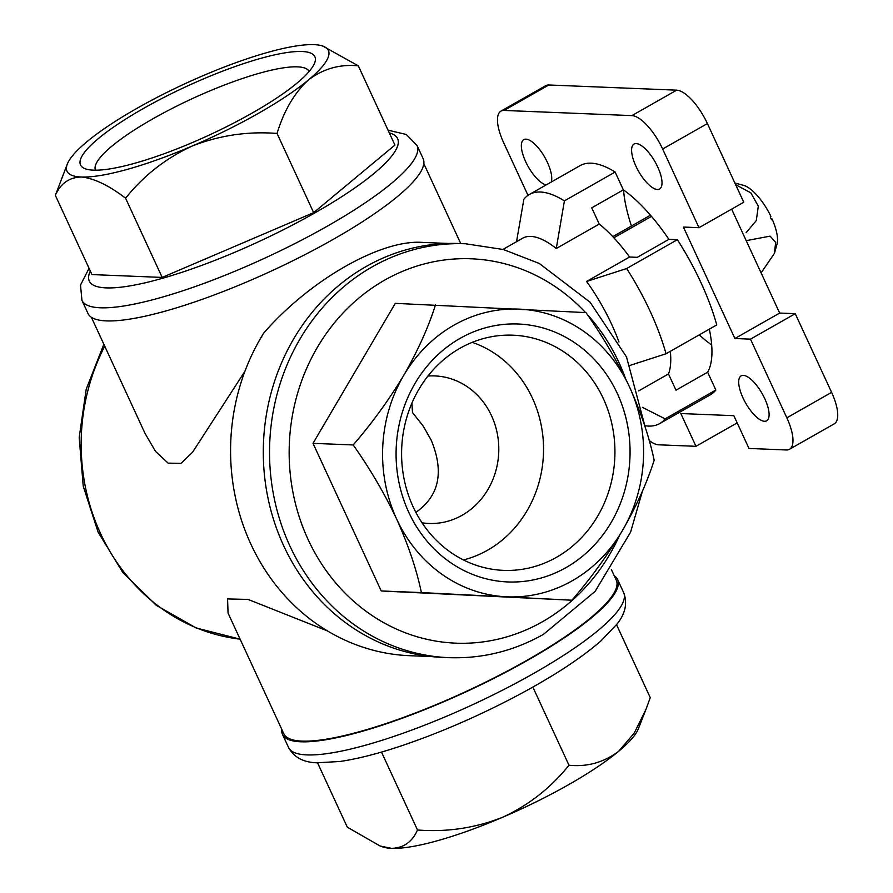 <?xml version="1.0" encoding="UTF-8"?>
<svg xmlns="http://www.w3.org/2000/svg" width="893" height="893" viewBox="0 0 893 893"><rect width="100%" height="100%" fill="white"/><g stroke="black" fill="none" stroke-linecap="round" stroke-linejoin="round"><path stroke-width="1.34" d="M746.202 240.663L770.101 236.143L775.66 242.416L774.398 253.445L777.245 243.287A36.178 13.317 -119.6 0 0 772.099 219.008L771.519 219.711A37.618 13.841 60.4 0 0 770.302 217.088L770.893 216.385A36.178 13.317 -119.6 0 0 744.449 185.621L734.85 182.976M670.308 351.329A97.091 35.731 60.4 0 1 668.489 373.955L675.99 390.185L707.624 372.191L715.851 390.018A131.796 48.501 60.4 0 1 710.381 394.773L659.648 423.617A131.796 48.501 -119.6 0 0 665.129 418.862L715.851 390.018M615.132 172.036L564.409 200.88A131.796 48.501 -119.6 0 0 529.348 194.484L580.07 165.64A131.796 48.501 60.4 0 1 615.132 172.036L623.37 189.852L591.735 207.846L599.236 224.065A97.091 35.731 60.4 0 1 629.554 257.017L637.267 257.329L668.902 239.346L677.374 239.681A131.796 48.501 60.4 0 1 716.755 324.918L666.033 353.762A131.796 48.501 -119.6 0 0 626.652 268.536L677.374 239.681M411.919 403.145L412.477 412.566L423.159 425.994L431.219 440.193C444.323 471.928 439.2 495.983 415.87 512.381M527.986 195.344L503.607 142.59A36.914 13.585 60.4 0 1 500.951 111.134A36.914 13.585 60.4 0 1 504.054 110.442L631.898 115.61A36.914 13.585 60.4 0 1 662.639 149.019L698.996 227.693L683.402 227.056L734.894 338.514L750.488 339.15L786.845 417.824A36.914 13.585 60.4 0 1 789.501 449.279A36.914 13.585 60.4 0 1 786.398 449.972L748.981 448.453L733.834 415.68L680.823 413.537L695.971 446.31L658.554 444.803A36.914 13.585 60.4 0 1 649.155 440.439M695.971 446.31L737.16 422.891M500.951 111.134L545.712 85.683A36.914 13.585 60.4 0 1 548.815 84.991L676.66 90.16A36.914 13.585 60.4 0 1 707.401 123.569L743.746 202.242L698.996 227.693M750.488 339.15L795.25 313.689L831.606 392.362A36.914 13.585 60.4 0 1 834.263 423.829L789.501 449.279M546.192 184.907A25.841 9.51 60.4 0 1 526.412 163.252A25.841 9.51 60.4 0 1 523.778 139.621A25.841 9.51 60.4 0 1 547.465 162.526A25.841 9.51 60.4 0 1 551.238 182.038M657.717 166.98A25.841 9.51 60.4 0 1 659.57 189.003A25.841 9.51 60.4 0 1 638.528 171.233A25.841 9.51 60.4 0 1 634.019 144.074A25.841 9.51 60.4 0 1 657.717 166.98M764.81 398.769A25.841 9.51 60.4 0 1 766.674 420.793A25.841 9.51 60.4 0 1 745.633 403.033A25.841 9.51 60.4 0 1 741.123 375.864A25.841 9.51 60.4 0 1 764.81 398.769M623.37 189.852A113.333 41.703 60.4 0 1 668.902 239.346M709.321 329.149A113.333 41.703 60.4 0 1 707.624 372.191M623.526 189.963A113.333 41.703 -119.6 0 0 631.44 226.018M699.275 334.853A113.333 41.703 -119.6 0 0 711.688 344.988M731.635 209.129L779.656 313.063L795.25 313.689M645.159 425.738A131.796 48.501 -119.6 0 0 659.648 423.617M529.348 194.484A131.796 48.501 -119.6 0 0 523.867 199.239L516.534 241.702M642.469 407.375L665.129 418.862M618.961 342.008A97.091 35.731 -119.6 0 0 586.578 281.451L626.652 268.536M666.033 353.762L630.157 365.349M564.409 200.88L556.272 248.5A97.091 35.731 -119.6 0 0 522.628 238.23L502.96 249.415M244.972 371.209L192.665 452.115L181.067 463.367L168.096 463.121L155.471 451.322L145.09 433.507L91.365 317.249M448.174 243.443L426.318 242.561A206.741 187.363 92.3 0 0 423.081 242.461C381.958 238.844 310.072 279.676 263.736 333.078A206.741 187.363 92.3 0 0 250.152 542.576A206.741 187.363 92.3 0 0 409.63 655.696L431.486 656.589M611.359 569.533L616.27 580.149A183.11 38.075 155.2 0 1 466.012 691.506A183.11 38.075 155.2 0 1 283.818 733.756L228.061 613.1L227.57 598.935L248.064 599.415L327.586 630.994M585.942 312.606L395.286 303.352L313.019 443.341L381.233 590.965L571.888 600.219C590.574 578.664 607.419 555.457 622.421 530.598C636.508 506.007 647.09 482.544 654.156 460.23C649.334 437.28 641.107 412.812 629.453 386.792C617.018 360.705 602.518 335.969 585.942 312.606M435.46 304.971C428.54 327.005 417.957 350.458 403.736 375.35C388.924 399.919 372.08 423.126 353.193 444.96L313.019 443.341M353.193 444.96C369.802 468.39 384.314 493.115 396.704 519.157C408.38 545.221 416.607 569.701 421.407 592.584L381.233 590.965M421.407 592.584L571.888 600.219M313.655 212.657L394.918 145.068L358.316 65.848C339.954 64.006 323.366 68.683 308.543 79.868C294.623 92.492 284.119 110.352 277.053 133.448L313.655 212.657L162.18 277.422L91.957 274.586L55.355 195.366L67.321 164.066A143.974 29.938 -24.8 0 0 81.33 177.004C69.297 177.294 60.635 183.411 55.355 195.366M423.126 158.619A184.583 38.377 155.2 0 1 271.662 270.892A184.583 38.377 155.2 0 1 87.994 313.476L81.933 300.361A184.583 38.377 155.2 0 0 265.601 257.776A184.583 38.377 155.2 0 0 417.064 145.514L423.126 158.619M448.9 657.661A207.109 187.697 92.3 0 1 269.719 443.14A207.109 187.697 92.3 0 1 465.621 243.778L459.382 243.532A207.109 187.697 92.3 0 0 263.48 442.895A207.109 187.697 92.3 0 0 442.66 657.404L448.9 657.661C482.253 658.833 513.776 651.064 543.48 634.343L595.118 591.389L630.592 532.15L642.491 490.971M614.239 575.751A184.583 38.377 155.2 0 1 617.61 579.524A184.583 38.377 155.2 0 1 466.135 691.785A184.583 38.377 155.2 0 1 282.478 734.381A184.583 38.377 155.2 0 1 281.786 729.358M277.053 133.448C247.752 131.159 219.466 135.368 192.174 146.05C165.919 158.173 143.717 175.564 125.567 198.201L162.18 277.422M125.567 198.201C108.812 185.353 94.066 178.287 81.33 177.004A143.974 29.938 -24.8 0 0 192.174 146.05A143.974 29.938 -24.8 0 0 308.543 79.868A143.974 29.938 155.2 0 0 322.741 46.045L358.316 65.848M317.573 762.845L347.288 827.152L380.117 846.017L391.525 848.35C403.558 848.06 412.22 841.943 417.5 829.988C446.79 832.276 475.087 828.068 502.379 817.385C528.634 805.263 550.825 787.872 568.975 765.234C587.337 767.065 603.936 762.399 618.749 751.214L634.231 733.097L646.063 709.187L650.249 697.634L616.538 624.698M381.49 752.073L417.5 829.988M532.864 687.074L568.975 765.234M380.117 846.017L382.863 846.955A143.974 29.938 -24.8 0 0 391.525 848.35A143.974 29.938 -24.8 0 0 502.379 817.385A143.974 29.938 -24.8 0 0 618.749 751.214A143.974 29.938 155.2 0 0 638.283 728.934L645.639 710.27M67.321 164.066A143.974 29.938 -24.8 0 1 86.855 141.786A143.974 29.938 -24.8 0 1 203.224 75.615A143.974 29.938 -24.8 0 1 314.068 44.65A143.974 29.938 155.2 0 1 322.741 46.045M302.024 51.504A129.072 26.835 155.2 0 1 314.582 63.102A129.072 26.835 155.2 0 1 208.951 135.189A129.072 26.835 155.2 0 1 85.605 168.911A129.072 26.835 155.2 0 1 152.323 103.555A129.072 26.835 155.2 0 1 302.024 51.504M506.052 596.781A143.974 130.49 92.3 0 0 622.421 530.598A143.974 130.49 92.3 0 0 629.453 386.792A143.974 130.49 92.3 0 0 520.106 309.168A143.974 130.49 92.3 0 0 403.736 375.35A143.974 130.49 92.3 0 0 396.704 519.157A143.974 130.49 92.3 0 0 506.052 596.781M408.748 512.303A129.072 116.972 -87.7 0 1 519.38 324.059A129.072 116.972 -87.7 0 1 611.102 522.561A129.072 116.972 -87.7 0 1 408.748 512.303M638.707 390.888L668.489 373.955M586.578 281.451L629.554 257.017M556.272 248.5L599.236 224.065M734.894 338.514L779.656 313.063M95.495 170.195A117.686 24.468 155.2 0 1 172.07 108.477A117.686 24.468 155.2 0 1 297.492 66.852A117.686 24.468 155.2 0 1 309.145 71.473M413.146 506.878A117.686 106.658 -87.7 0 1 505.873 335.165A117.686 106.658 -87.7 0 1 614.83 457.082A117.686 106.658 -87.7 0 1 496.396 569.812A117.686 106.658 -87.7 0 1 413.146 506.878M472.23 342.354A112.741 102.17 -87.7 0 1 543.446 454.202A112.741 102.17 -87.7 0 1 463.434 559.944M427.97 376.031A73.84 66.919 -87.7 0 1 434.858 375.92A73.84 66.919 -87.7 0 1 498.729 452.394A73.84 66.919 -87.7 0 1 428.897 523.465A73.84 66.919 -87.7 0 1 422.043 522.796M650.461 215.202L612.777 236.634M735.631 184.672L750.846 192.877L758.313 206.149L756.304 220.593L746.124 232.682M651.477 216.385L613.848 237.784M774.398 253.445L761.093 272.878M772.099 219.008L771.184 218.975M631.898 115.61L676.66 90.16M504.054 110.442L548.815 84.991M786.845 417.824L831.606 392.362M662.639 149.019L707.401 123.569M104.727 346.171A197.509 179.002 92.3 0 0 240.105 639.165L196.159 627.98L156.264 605.309L122.91 572.647L98.085 532.094L83.228 486.127L79.187 437.548L86.197 389.281L103.845 344.251M585.551 312.583A192.341 174.314 92.3 0 0 352.958 303.229A192.341 174.314 92.3 0 0 317.495 557.355A192.341 174.314 92.3 0 0 542.408 621.762A192.341 174.314 92.3 0 0 619.463 535.554M625.546 378.621A192.341 174.314 92.3 0 0 587.036 314.191M389.315 132.923A169.815 35.307 155.2 0 1 258.256 241.88A169.815 35.307 155.2 0 1 90.338 271.07M623.66 592.639A184.583 38.377 155.2 0 1 472.196 704.901A184.583 38.377 155.2 0 1 288.539 747.486C293.864 757.264 303.296 762.376 316.825 762.801L339.999 761.472C357.959 758.849 379.257 753.357 403.904 744.996C442.013 731.936 480.144 715.282 518.297 695.055C553.671 676.135 581.22 658.085 600.944 640.906L617.152 623.906C625.457 613.446 627.623 603.021 623.66 592.639L617.61 579.524M423.818 163.642L460.755 243.588M89.054 268.302L80.515 285.046L81.933 300.361M417.064 145.514L406.315 134.497L388.031 130.155M282.478 734.381L288.539 747.486M465.621 243.778L503.395 249.527L539.272 263.457L590.106 302.247L626.506 356.932L645.349 427.691"/></g></svg>
